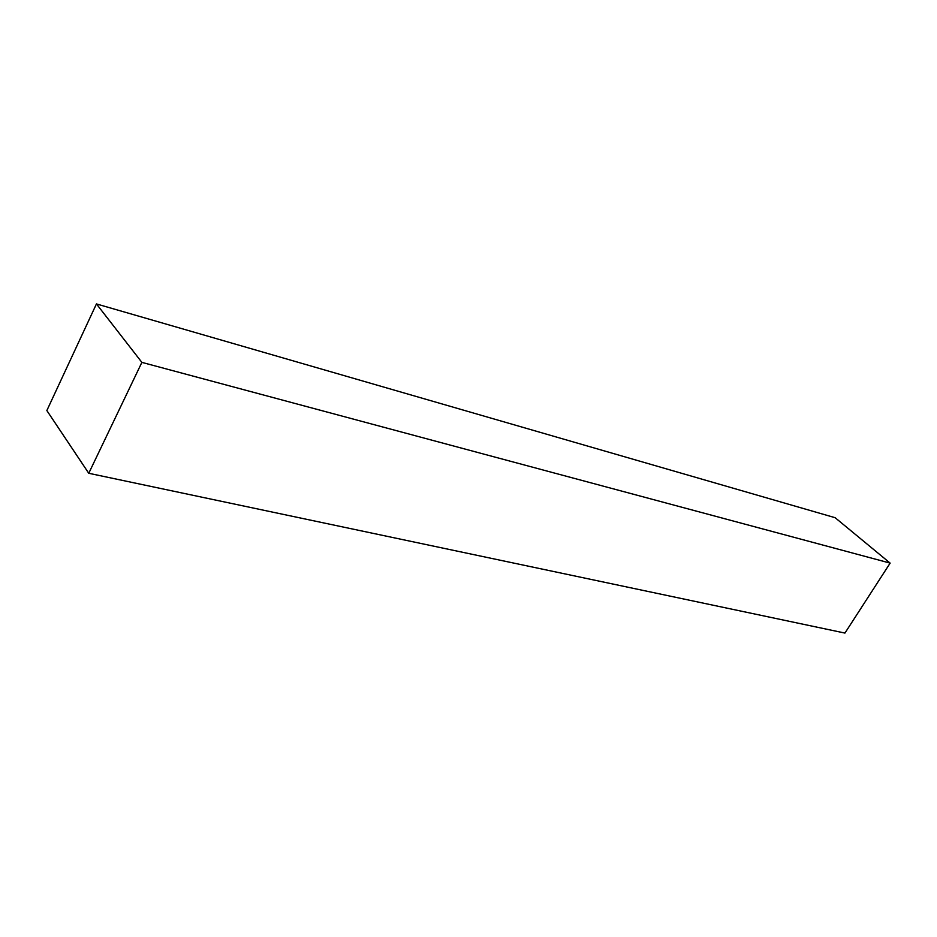 <?xml version="1.0" encoding="UTF-8"?>
<svg xmlns="http://www.w3.org/2000/svg" width="937" height="937" viewBox="0 0 937 937"><rect width="100%" height="100%" fill="white"/><g stroke="black" fill="none" stroke-linecap="round" stroke-linejoin="round"><path stroke-width="1.41" d="M96.441 303.928L835.148 517.716L890.15 563.114L844.94 633.072L88.757 473.279L46.85 410.558L96.441 303.928L141.874 362.373L88.757 473.279M141.874 362.373L890.15 563.114"/></g></svg>
